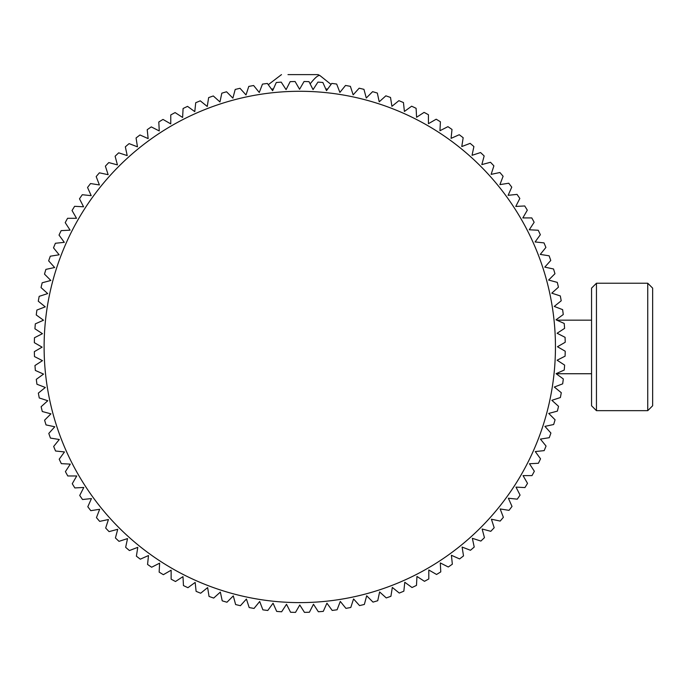 <?xml version="1.0" encoding="UTF-8"?>
<svg xmlns="http://www.w3.org/2000/svg" width="687" height="687" viewBox="0 0 687 687"><rect width="100%" height="100%" fill="white"/><g stroke="black" fill="none" stroke-linecap="round" stroke-linejoin="round"><path stroke-width="1.03" d="M327.716 88.992L325.767 88.992M313.461 88.992L312.74 88.992M591.55 346.944L591.55 288.136L596.453 283.233L596.453 410.663L591.55 405.759L591.55 346.944M647.747 283.233L652.65 288.136L652.65 405.759L647.747 410.663L647.747 283.233L596.453 283.233M286.41 88.992L285.672 88.992M273.4 88.992L271.399 88.992M299.781 91.285A255.667 255.667 0 0 1 555.448 346.944A255.667 255.667 0 0 1 299.781 602.611A255.667 255.667 0 0 1 44.114 346.944A255.667 255.667 0 0 1 299.781 91.285M299.781 604.989L304.47 612.375A265.465 265.465 0 0 0 309.408 612.237L313.478 604.259L318.356 611.765A265.465 265.465 0 0 0 323.285 611.37L326.926 603.186L332.19 610.434A265.465 265.465 0 0 0 337.094 609.781L340.297 601.417L345.93 608.373A265.465 265.465 0 0 0 350.791 607.471L353.565 598.944L359.55 605.599A265.465 265.465 0 0 0 364.359 604.44L366.678 595.784L373.007 602.113A265.465 265.465 0 0 0 377.747 600.713L379.61 591.945L386.257 597.93A265.465 265.465 0 0 0 390.92 596.282L392.32 587.428L399.276 593.061A265.465 265.465 0 0 0 403.844 591.172L404.78 582.258L412.02 587.522A265.465 265.465 0 0 0 416.485 585.384L416.949 576.445L424.463 581.314A265.465 265.465 0 0 0 428.8 578.952L428.8 569.995L436.554 574.469A265.465 265.465 0 0 0 440.771 571.885L440.298 562.936L448.276 566.998A265.465 265.465 0 0 0 452.347 564.199L451.411 555.285L459.586 558.926A265.465 265.465 0 0 0 463.51 555.912L462.111 547.067L470.466 550.27A265.465 265.465 0 0 0 474.219 547.058L472.355 538.299L480.874 541.064A265.465 265.465 0 0 0 484.455 537.655L482.137 528.999L490.784 531.317A265.465 265.465 0 0 0 494.185 527.728L491.411 519.209L500.17 521.072A265.465 265.465 0 0 0 503.373 517.311L500.162 508.947L509.007 510.347A265.465 265.465 0 0 0 512.013 506.422L508.371 498.238L517.268 499.166A265.465 265.465 0 0 0 520.068 495.095L515.997 487.109L524.937 487.581A265.465 265.465 0 0 0 527.522 483.365L523.039 475.602L531.996 475.602A265.465 265.465 0 0 0 534.349 471.256L529.471 463.742L538.41 463.27A265.465 265.465 0 0 0 540.532 458.813L535.267 451.557L544.164 450.629A265.465 265.465 0 0 0 546.053 446.052L540.42 439.096L549.257 437.696A265.465 265.465 0 0 0 550.905 433.033L544.911 426.369L553.662 424.514A265.465 265.465 0 0 0 555.07 419.774L548.733 413.437L557.38 411.118A265.465 265.465 0 0 0 558.531 406.309L551.867 400.315L560.386 397.55A265.465 265.465 0 0 0 561.279 392.689L554.315 387.047L562.67 383.844A265.465 265.465 0 0 0 563.314 378.941L556.066 373.676L564.242 370.035A265.465 265.465 0 0 0 564.628 365.106L557.114 360.22L565.092 356.158A265.465 265.465 0 0 0 565.212 351.22L557.458 346.737L565.212 342.263A265.465 265.465 0 0 0 565.075 337.317L557.097 333.255L564.602 328.377A265.465 265.465 0 0 0 564.207 323.448L556.023 319.807L563.263 314.543A265.465 265.465 0 0 0 562.619 309.639L554.254 306.428L561.21 300.794A265.465 265.465 0 0 0 560.3 295.934L551.781 293.169L558.437 287.175A265.465 265.465 0 0 0 557.277 282.374L548.621 280.056L554.95 273.727A265.465 265.465 0 0 0 553.542 268.986L544.782 267.123L550.768 260.467A265.465 265.465 0 0 0 549.119 255.813L540.265 254.405L545.899 247.449A265.465 265.465 0 0 0 544.001 242.889L535.096 241.953L540.351 234.705A265.465 265.465 0 0 0 538.222 230.248L529.273 229.776L534.151 222.27A265.465 265.465 0 0 0 531.79 217.925L522.833 217.925L527.307 210.179A265.465 265.465 0 0 0 524.722 205.963L515.774 206.435L519.836 198.457A265.465 265.465 0 0 0 517.028 194.387L508.122 195.323L511.763 187.147A265.465 265.465 0 0 0 508.749 183.223L499.904 184.623L503.107 176.267A265.465 265.465 0 0 0 499.896 172.514L491.128 174.369L493.893 165.859A265.465 265.465 0 0 0 490.492 162.278L481.836 164.597L484.155 155.949A265.465 265.465 0 0 0 480.565 152.548L472.046 155.314L473.901 146.563A265.465 265.465 0 0 0 470.14 143.351L461.776 146.563L463.175 137.726A265.465 265.465 0 0 0 459.251 134.721L451.067 138.362L452.003 129.457A265.465 265.465 0 0 0 447.924 126.666L439.946 130.728L440.41 121.788A265.465 265.465 0 0 0 436.193 119.212L428.439 123.686L428.439 114.738A265.465 265.465 0 0 0 424.094 112.385L416.58 117.262L416.107 108.323A265.465 265.465 0 0 0 411.642 106.202L404.394 111.466L403.458 102.561A265.465 265.465 0 0 0 398.889 100.671L391.925 106.313L390.525 97.468A265.465 265.465 0 0 0 385.862 95.828L379.207 101.822L377.343 93.063A265.465 265.465 0 0 0 372.603 91.663L366.274 98.001L363.955 89.353A265.465 265.465 0 0 0 359.146 88.202L353.152 94.858L350.387 86.347A265.465 265.465 0 0 0 345.518 85.454L339.885 92.41L336.673 84.054A265.465 265.465 0 0 0 331.769 83.419L326.505 90.667L322.864 82.483A265.465 265.465 0 0 0 317.935 82.105L313.057 89.619L308.995 81.641A265.465 265.465 0 0 0 304.049 81.513L299.575 89.276L295.092 81.521A265.465 265.465 0 0 0 290.154 81.659L286.084 89.636L281.215 82.131A265.465 265.465 0 0 0 276.286 82.526L272.636 90.71L267.38 83.462A265.465 265.465 0 0 0 262.477 84.115L259.265 92.479L253.632 85.523A265.465 265.465 0 0 0 248.771 86.425L246.006 94.952L240.012 88.297A265.465 265.465 0 0 0 235.203 89.456L232.884 98.112L226.555 91.783A265.465 265.465 0 0 0 221.815 93.183L219.96 101.951L213.305 95.965A265.465 265.465 0 0 0 208.642 97.614L207.242 106.468L200.286 100.834A265.465 265.465 0 0 0 195.718 102.724L194.782 111.638L187.542 106.373A265.465 265.465 0 0 0 183.085 108.512L182.613 117.451L175.108 112.582A265.465 265.465 0 0 0 170.762 114.944L170.762 123.9L163.008 119.426A265.465 265.465 0 0 0 158.8 122.011L159.264 130.959L151.295 126.897A265.465 265.465 0 0 0 147.216 129.697L148.152 138.611L139.976 134.97A265.465 265.465 0 0 0 136.06 137.984L137.46 146.829L129.104 143.626A265.465 265.465 0 0 0 125.343 146.838L127.207 155.597L118.696 152.832A265.465 265.465 0 0 0 115.115 156.241L117.434 164.897L108.786 162.579A265.465 265.465 0 0 0 105.386 166.168L108.151 174.687L99.4 172.823A265.465 265.465 0 0 0 96.189 176.585L99.4 184.949L90.555 183.549A265.465 265.465 0 0 0 87.55 187.474L91.199 195.658L82.294 194.722A265.465 265.465 0 0 0 79.494 198.801L83.565 206.787L74.625 206.315A265.465 265.465 0 0 0 72.049 210.531L76.523 218.294L67.575 218.294A265.465 265.465 0 0 0 65.222 222.64L70.1 230.154L61.16 230.626A265.465 265.465 0 0 0 59.03 235.083L64.303 242.339L55.398 243.267A265.465 265.465 0 0 0 53.509 247.844L59.151 254.8L50.306 256.199A265.465 265.465 0 0 0 48.657 260.862L54.651 267.526L45.9 269.381A265.465 265.465 0 0 0 44.5 274.122L50.838 280.459L42.19 282.778A265.465 265.465 0 0 0 41.04 287.587L47.695 293.581L39.185 296.346A265.465 265.465 0 0 0 38.283 301.207L45.248 306.849L36.892 310.052A265.465 265.465 0 0 0 36.248 314.955L43.496 320.219L35.32 323.86A265.465 265.465 0 0 0 34.934 328.79L42.448 333.676L34.479 337.738A265.465 265.465 0 0 0 34.35 342.676L42.105 347.158L34.359 351.632A265.465 265.465 0 0 0 34.487 356.579L42.474 360.641L34.968 365.518A265.465 265.465 0 0 0 35.355 370.448L43.539 374.089L36.299 379.353A265.465 265.465 0 0 0 36.952 384.256L45.316 387.468L38.36 393.101A265.465 265.465 0 0 0 39.262 397.962L47.781 400.727L41.134 406.713A265.465 265.465 0 0 0 42.293 411.522L50.941 413.84L44.612 420.169A265.465 265.465 0 0 0 46.02 424.91L54.788 426.773L48.794 433.428A265.465 265.465 0 0 0 50.452 438.083L59.297 439.491L53.663 446.447A265.465 265.465 0 0 0 55.561 451.007L64.475 451.943L59.211 459.191A265.465 265.465 0 0 0 61.341 463.648L70.289 464.12L65.411 471.626A265.465 265.465 0 0 0 67.781 475.971L76.738 475.971L72.264 483.717A265.465 265.465 0 0 0 74.849 487.933L83.797 487.461L79.726 495.439A265.465 265.465 0 0 0 82.534 499.509L91.448 498.573L87.807 506.748A265.465 265.465 0 0 0 90.813 510.673L99.667 509.273L96.455 517.629A265.465 265.465 0 0 0 99.675 521.381L108.434 519.518L105.669 528.037A265.465 265.465 0 0 0 109.078 531.618L117.726 529.299L115.416 537.947A265.465 265.465 0 0 0 119.006 541.347L127.524 538.582L125.661 547.333A265.465 265.465 0 0 0 129.422 550.545L137.786 547.333L136.387 556.169A265.465 265.465 0 0 0 140.311 559.175L148.495 555.534L147.559 564.439A265.465 265.465 0 0 0 151.638 567.23L159.624 563.168L159.152 572.108A265.465 265.465 0 0 0 163.369 574.684L171.132 570.201L171.132 579.158A265.465 265.465 0 0 0 175.477 581.511L182.991 576.633L183.455 585.573A265.465 265.465 0 0 0 187.92 587.694L195.168 582.43L196.104 591.335A265.465 265.465 0 0 0 200.673 593.224L207.637 587.583L209.037 596.428A265.465 265.465 0 0 0 213.7 598.068L220.355 592.074L222.219 600.833A265.465 265.465 0 0 0 226.959 602.233L233.297 595.895L235.615 604.543A265.465 265.465 0 0 0 240.424 605.694L246.418 599.038L249.183 607.548A265.465 265.465 0 0 0 254.044 608.442L259.686 601.486L262.889 609.841A265.465 265.465 0 0 0 267.793 610.477L273.057 603.229L276.698 611.413A265.465 265.465 0 0 0 281.627 611.791L286.505 604.277L290.575 612.254A265.465 265.465 0 0 0 295.513 612.383L299.781 604.989M310.146 83.9A41.864 6.578 118.8 0 1 318.751 75.579A41.864 6.578 -61.2 0 1 319.97 75.596L318.081 74.617L287.99 74.617M319.97 75.596L331.04 84.424M591.55 320.159L556.813 320.159M591.55 373.737L556.161 373.737M647.747 410.663L596.453 410.663M268.274 84.707L281.49 74.617"/></g></svg>
